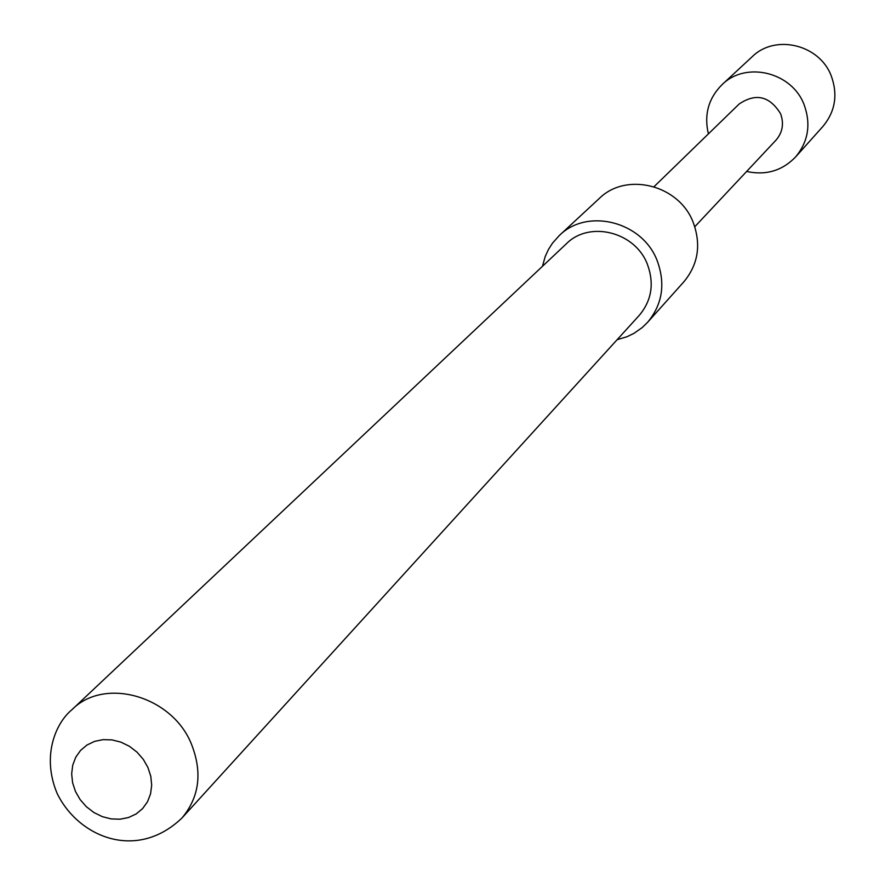 <?xml version="1.0" encoding="UTF-8"?>
<svg xmlns="http://www.w3.org/2000/svg" width="885" height="885" viewBox="0 0 885 885"><rect width="100%" height="100%" fill="white"/><g stroke="black" fill="none" stroke-linecap="round" stroke-linejoin="round"><path stroke-width="1.33" d="M746.619 171.469C765.89 175.617 782.229 170.772 795.626 156.922L822.995 126.356C835.208 111.543 837.995 94.828 831.358 76.187C819.853 44.56 775.227 33.73 752.15 56.751L722.072 84.639C708.465 98.29 703.907 114.707 708.387 133.9M795.626 156.922C808.27 141.611 811.125 124.287 804.2 104.95C792.219 72.139 745.922 60.822 722.072 84.639M542.461 266.308L545.237 256.44L548.446 249.493L552.561 243.065L559.331 235.51C587.308 207.521 642.51 221.527 657.179 260.688C665.642 283.753 662.467 304.285 647.632 322.284L642.178 327.594L633.848 333.413L626.967 336.742L617.144 339.696M559.331 235.51L599.211 198.539C626.204 171.546 679.237 184.876 693.232 222.5C701.318 244.647 698.21 264.394 683.906 281.762L647.632 322.284M147.928 767.472L143.237 759.275L136.943 752.084L129.376 746.276L120.913 742.139L111.986 739.893L103.058 739.639L94.562 741.387L86.929 745.048L80.546 750.436L75.734 757.261L72.725 765.193L71.663 773.833L72.592 782.738L75.468 791.478L80.137 799.62L86.387 806.744L93.887 812.507L102.273 816.634L111.134 818.913L120.028 819.211L128.513 817.53L136.157 813.946L142.585 808.625L147.463 801.832L150.55 793.9L151.678 785.249L150.793 776.289L147.928 767.472M647.378 264.261C635.22 231.826 589.399 220.354 566.389 243.762L71.884 709.77C104.131 676.704 171.889 695.732 191.326 743.82C202.588 772.229 199.479 796.942 182 817.972L639.269 315.37C651.714 300.469 654.413 283.432 647.378 264.261M694.791 226.726L775.957 140.195C782.594 132.473 784.143 123.668 780.603 113.767C769.662 96.045 755.834 92.792 739.141 104.021L654.037 186.691M71.884 709.77C56.087 722.636 41.252 755.679 57.16 793.48C78.046 836.579 136.224 861.835 182 817.972"/></g></svg>
